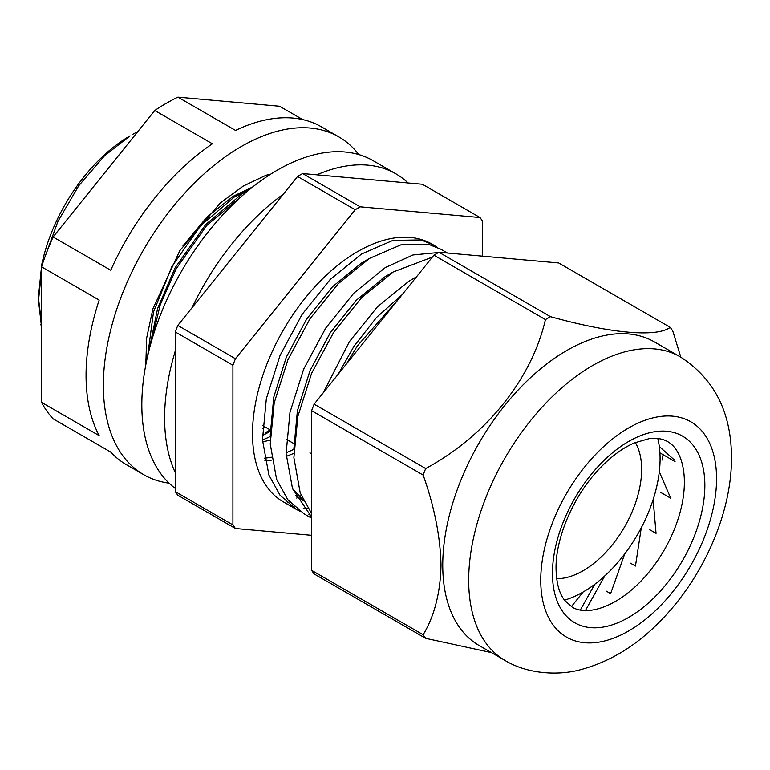 <?xml version="1.0" encoding="UTF-8"?>
<svg xmlns="http://www.w3.org/2000/svg" width="770" height="770" viewBox="0 0 770 770"><rect width="100%" height="100%" fill="white"/><g stroke="black" fill="none" stroke-linecap="round" stroke-linejoin="round"><path stroke-width="1.16" d="M556.691 578.693A82.746 47.779 120 0 0 583.121 570.714A82.746 47.779 120 0 0 635.327 442.49M572.793 597.174A108.84 62.842 120 0 1 564.487 600.138A108.84 62.842 120 0 0 583.121 592.014A108.84 62.842 120 0 0 657.792 438.515A108.84 62.842 120 0 1 659.303 446.523L674.26 459.854M41.522 270.742L38.5 300.647L38.5 296.219L41.715 264.755A129.418 74.719 -60 0 1 130.015 135.886L104.528 155.79L78.752 185.743L57.981 221.298L44.179 259.115M137.888 131.497L132.892 134.221M660.39 492.242L670.737 498.219L659.303 471.817A108.84 62.842 120 0 0 660.082 457.986M649.649 529.664L656.05 533.36L653.124 499.653A108.84 62.842 120 0 0 657.137 484.753M630.534 563.207L635.462 566.046L641.285 527.768A108.84 62.842 120 0 0 648.205 513.003M606.346 591.168L610.62 593.641L624.73 553.89A108.84 62.842 120 0 0 633.999 540.463M585.412 610.591L604.806 575.902A108.84 62.842 120 0 0 615.673 564.891M571.369 606.644L583.121 592.014A108.84 62.842 120 0 0 594.7 584.324L580.291 610.1M436.975 247.237L433.192 244.793L421.017 239.942L392.96 240.384L361.486 254.033L330.166 279.52L302.061 314.458L280.03 355.49L266.343 398.668L262.464 439.824L268.884 475.013L280.03 495.226L296.229 509.316L300.213 511.405M308.895 514.658L311.6 515.351M433.192 244.793L432.114 244.167A148.783 85.903 120 0 0 357.723 251.54A148.783 85.903 120 0 0 260.52 382.651A148.783 85.903 120 0 0 283.331 501.867L296.229 509.316M289.886 505.043A148.783 85.903 120 0 0 294.101 506.506M303.303 508.402A148.783 85.903 120 0 0 308.135 508.787M399.004 298.577L357.338 345.923L346.346 364.085M416.435 276.892L408.755 281.32L377.444 306.806L349.33 341.745L323.342 392.7M311.6 437.129L311.6 485.312M432.336 257.103L393.172 272.003L361.842 297.403L333.699 332.274L311.609 373.267L297.846 416.445L293.88 457.64L300.204 492.887L311.6 513.551M438.515 252.502L412.98 254.966L385.385 267.508L353.805 293.168L325.7 328.107L303.669 369.138L289.982 412.306L286.103 453.472L292.513 488.652L311.6 517.122M447.457 253.032L440.989 249.287L429.015 244.494L400.872 244.85L369.542 258.364L338.213 283.755L310.06 318.626L287.97 359.619L274.207 402.797L270.241 443.992L276.574 479.248L287.739 499.624L304.015 513.811L311.6 518.191M235.447 528.509L177.793 495.226A201.778 116.491 -60 0 1 175.271 491.626L175.271 331.957A201.778 116.491 -60 0 1 177.793 325.44L297.547 176.474A201.778 116.491 -60 0 1 300.079 174.983A201.778 116.491 -60 0 1 302.6 173.558L360.254 206.832A201.778 116.491 120 0 0 357.723 208.266A201.778 116.491 120 0 0 355.191 209.758L235.447 358.724A201.778 116.491 120 0 0 232.915 365.24L232.915 524.909A201.778 116.491 120 0 0 235.447 528.509L311.6 535.314M38.5 300.647L41.522 326.865M40.839 324.199A137.57 79.425 120 0 0 41.522 327.096M249.085 189.882L241.992 193.876L205.763 224.494L175.204 267.642L157.59 308.481L149.197 349.686M244.321 193.915L206.639 225.581L176.157 268.826L160.247 304.805L151.372 341.639M262.387 435.608L270.164 431.412M265.987 432.384L270.164 429.997M482.53 256.16L482.53 221.125A201.778 116.491 120 0 0 479.999 217.535L360.254 206.832M264.87 460.797L271.714 460.114M286.228 456.418L293.813 453.376M479.999 217.535L422.355 184.251L302.6 173.558M175.271 491.626L232.915 524.909M175.271 331.957L232.915 365.24M177.793 325.44L235.447 358.724M297.547 176.474L355.191 209.758M659.909 452.847L675.04 461.586M41.522 323.631L38.519 298.49M262.531 428.207L265.284 427.09M362.304 263.147L362.218 262.56M262.551 441.845L270.174 440.19M369.244 258.547L361.486 263.013L332.573 286.681L306.633 319.088L286.325 357.136L273.745 397.166L270.241 435.031M295.372 495.447L303.572 500.798M392.873 272.195L385.115 276.661L356.212 300.319L330.272 332.727L309.964 370.784L297.384 410.814L293.87 448.679M402.036 294.804L376.617 317.346L353.911 346.375L338.174 374.249M292.494 488.594L303.159 499.942M175.271 488.401A191.586 110.611 -60 0 1 153.962 333.092A191.586 110.611 -60 0 1 277.306 170.16A191.586 110.611 -60 0 1 373.094 160.67L395.867 173.818A191.586 110.611 -60 0 1 408.11 182.981M301.214 495.505A191.586 110.611 -60 0 1 300.079 496.169A191.586 110.611 -60 0 1 299.347 496.583M297.952 497.372A191.586 110.611 -60 0 1 296.681 498.075M289.53 501.78A191.586 110.611 -60 0 1 287.258 502.858M175.271 472.626A191.586 110.611 -60 0 1 175.271 350.956M192.048 307.721A191.586 110.611 -60 0 1 283.302 194.194M270.203 436.542A130.034 75.075 -60 0 1 262.464 439.94M316.855 174.828A191.586 110.611 -60 0 1 395.867 173.818M293.861 449.257A130.034 75.075 -60 0 1 286.074 452.75M271.3 457.188A130.034 75.075 -60 0 1 264.36 458.189M169.082 483.165A195.051 112.612 -60 0 1 143.749 474.705A195.051 112.612 -60 0 1 113.854 318.414A195.051 112.612 -60 0 1 241.27 146.531A195.051 112.612 -60 0 1 338.8 136.867A195.051 112.612 -60 0 1 358.791 154.577M143.749 474.705L126.453 464.724A195.051 112.612 120 0 1 110.745 452.096L53.091 418.813A195.051 112.612 -60 0 1 41.522 402.354L99.176 435.637A195.051 112.612 120 0 1 99.176 300.079L41.522 266.795A195.051 112.612 -60 0 1 53.091 236.987L110.745 270.26A195.051 112.612 120 0 1 212.414 143.788L154.76 110.505A195.051 112.612 -60 0 1 166.33 103.267A195.051 112.612 -60 0 1 177.899 97.145L279.568 106.231L302.716 119.591M250.086 189.064L234.09 197.178L200.344 225.985L171.951 266.439L153.509 311.985L147.599 356.308L153.509 311.985L171.941 266.439L200.344 225.985L234.09 197.178L250.096 189.064M182.942 245.871L207.034 217.005L233.272 196.234L252.753 186.927M53.091 236.987L154.76 110.505M41.522 402.354L41.522 266.795M338.8 136.867L321.504 126.886A195.051 112.612 120 0 0 235.553 130.428L177.899 97.145M270.491 174.29L266.122 175.214L243.205 186.099L220.364 202.905L179.834 250.625L152.912 308.818L146.675 337.924L145.79 364.97M663.047 454.666A137.782 79.551 -60 0 1 662.316 459.988M442.75 565.228A175.281 101.197 -60 0 1 519.259 388.831A175.281 101.197 -60 0 1 654.336 341.87L680.276 356.847A175.281 101.197 -60 0 0 545.208 403.807A175.281 101.197 -60 0 0 468.689 580.205A175.281 101.197 -60 0 0 504.995 660.439L479.056 645.462A175.281 101.197 -60 0 1 442.75 565.228M491.404 652.594L425.675 638.34A201.778 116.491 -60 0 1 423.154 634.74C434.396 616.135 440.353 592.958 441.017 565.228C440.344 536.7 434.386 506.65 423.154 475.071A201.778 116.491 -60 0 1 425.675 468.555C485.495 436.32 531.637 379.572 545.429 319.589A201.778 116.491 -60 0 1 550.483 316.672C610.302 333.314 656.444 337.606 670.237 327.365A201.778 116.491 -60 0 1 672.768 330.956L680.815 357.164M670.237 327.365L558.693 262.965L438.939 252.262A201.778 116.491 -60 0 0 433.885 255.188L314.131 404.154A201.778 116.491 -60 0 0 311.6 410.67L311.6 570.339A201.778 116.491 -60 0 0 314.131 573.939L425.675 638.34M423.154 634.74L311.6 570.339M423.154 475.071L311.6 410.67M425.675 468.555L314.131 404.154M545.429 319.589L433.885 255.188M550.483 316.672L438.939 252.262M704.858 485.456A107.761 62.216 -60 0 1 628.666 617.434A107.761 62.216 -60 0 1 552.465 573.438A107.761 62.216 -60 0 1 628.666 441.46A107.761 62.216 -60 0 1 704.858 485.456M684.376 482.241A97.203 56.123 120 0 0 680.016 456.947C676.926 449.565 672.845 444.492 667.783 441.72C662.989 438.804 656.772 437.784 649.129 438.65L634.201 442.971C622.593 448.025 611.024 456.591 599.493 468.67C573.669 495.437 555.565 537.778 556.046 568.443C556.335 582.842 559.212 593.497 564.699 600.417L572.254 607.184C577.182 610.187 583.612 611.188 591.553 610.177A97.203 56.123 120 0 0 684.376 482.241M716.572 478.69A124.326 71.783 120 0 0 628.666 427.937A124.326 71.783 120 0 0 540.752 580.205A124.326 71.783 120 0 0 628.666 630.957A124.326 71.783 120 0 0 716.572 478.69M382.045 279.625L381.256 279.173M311.6 453.828L309.944 452.866M293.793 443.549L286.305 439.218M270.164 429.901L262.666 425.579M301.734 499.788L303.611 500.866M504.995 660.439C527.681 674.26 558.51 675.627 580.022 669.833C610.215 661.882 637.55 645.058 662.017 619.359C703.626 576.297 731.702 513.032 731.5 457.89C731.433 412.47 714.358 378.792 680.276 356.847"/></g></svg>
